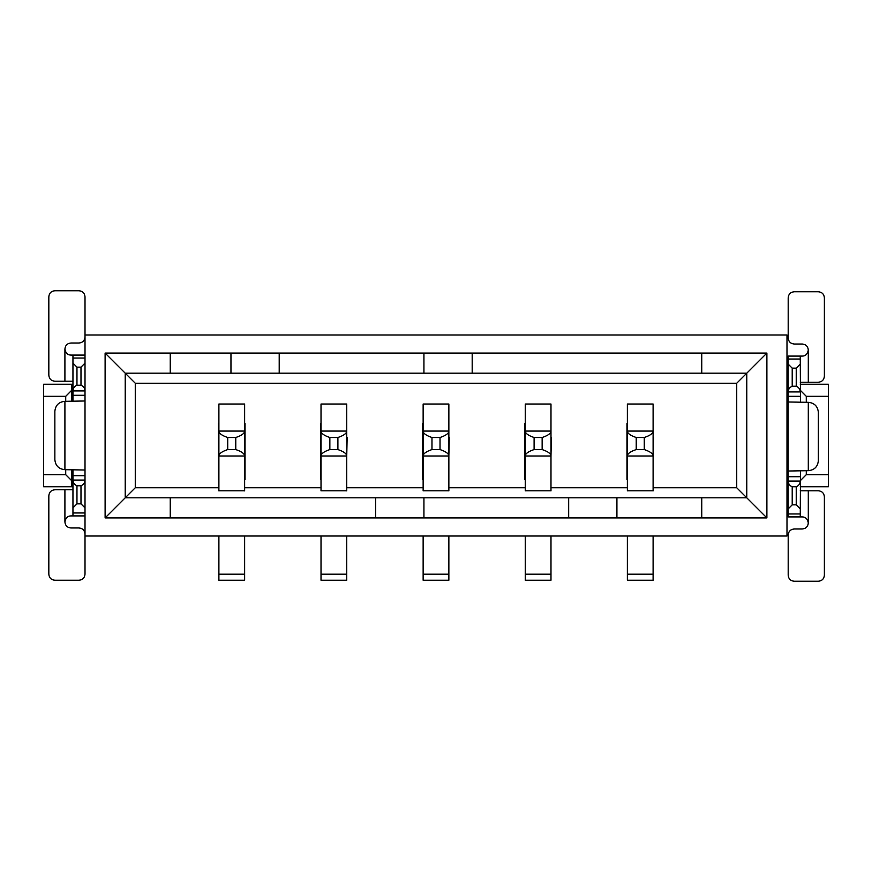 <?xml version="1.0" encoding="UTF-8"?>
<svg xmlns="http://www.w3.org/2000/svg" width="872" height="872" viewBox="0 0 872 872"><rect width="100%" height="100%" fill="white"/><g stroke="black" fill="none" stroke-linecap="round" stroke-linejoin="round"><path stroke-width="1.31" d="M422.735 423.432L422.735 479.72M320.613 479.72L320.613 423.432M472.188 353.073L472.188 373.183L746.781 373.183L746.781 497.814L736.731 487.764L736.731 383.233L766.891 353.073L766.891 517.913L105.109 517.913L105.109 353.073L766.891 353.073M472.188 373.183L423.934 373.183L423.934 353.073M279.204 353.073L279.204 373.183L230.96 373.183L230.96 353.073M105.109 353.073L135.269 383.233L135.269 487.764L105.109 517.913M736.731 383.233L135.269 383.233M85.009 334.99L786.991 334.99L786.991 536.008L85.009 536.008L85.009 296.785C84.649 293.123 82.644 291.117 78.981 290.757L54.86 290.757C51.197 291.117 49.181 293.123 48.832 296.785L48.832 375.189C49.181 378.851 51.197 380.868 54.86 381.217L72.954 381.217M524.857 479.72L524.857 423.432M626.968 479.72L626.968 423.432M800.256 384.236L828.4 384.236L828.4 486.761L800.256 486.761M788.19 486.761L786.991 486.761M786.991 384.236L788.19 384.236M701.753 373.183L701.753 353.073M701.753 517.913L701.753 497.814L746.781 497.814L766.891 517.913M786.991 480.723L788.19 480.723M788.19 471.687L786.991 471.687M788.19 463.642L786.991 463.642M788.19 407.355L786.991 407.355M788.19 405.349L786.991 405.349M788.19 399.311L786.991 399.311M788.19 390.264L786.991 390.264M828.4 474.695L806.284 474.695L800.256 480.723M800.256 390.264L806.284 396.302L828.4 396.302M806.284 396.302L806.284 402.33M806.284 470.673L806.284 474.695M800.256 382.23L818.35 382.23C822.013 381.871 824.018 379.854 824.378 376.192L824.378 297.799C824.018 294.137 822.013 292.12 818.35 291.76L794.229 291.76C790.566 292.12 788.55 294.137 788.19 297.799L788.19 337.998C788.55 341.661 790.566 343.677 794.229 344.026L802.262 344.026C805.935 344.386 807.941 346.402 808.3 350.064C807.57 354.021 805.564 356.027 802.262 356.092L800.256 356.092L800.507 402.33M218.49 479.72L218.49 423.432M72.954 486.761L43.6 486.761L43.6 384.236L72.954 384.236M170.247 353.073L170.247 373.183L125.219 373.183L125.219 497.814L170.247 497.814L170.247 517.913M71.744 384.236L71.744 390.264L72.954 390.264M71.744 399.311L72.954 399.311M71.744 469.67L71.744 480.723L72.954 480.723M71.744 471.687L72.954 471.687M43.6 396.302L65.716 396.302L71.744 390.264L71.744 401.327M43.6 474.695L65.716 474.695L71.744 480.723L71.744 486.761M65.716 474.695L65.716 469.67M65.716 401.327L65.716 396.302M279.204 373.183L423.934 373.183M170.247 373.183L230.96 373.183M568.675 517.913L568.675 497.814L423.934 497.814L423.934 517.913M375.69 517.913L375.69 497.814L170.247 497.814M701.753 497.814L616.918 497.814L616.918 517.913M375.69 497.814L423.934 497.814M568.675 497.814L616.918 497.814M346.74 479.72L346.74 423.432M448.862 479.72L448.862 423.432M135.269 487.764L218.894 487.764L218.894 490.892M245.032 423.432L245.032 479.72M244.629 490.892L244.629 487.764L321.016 487.764L321.016 490.86M346.74 490.892L346.74 487.764L423.138 487.764L423.138 490.86M448.862 490.892L448.862 487.764L525.26 487.764L525.26 490.86M550.984 423.432L550.984 479.72M550.984 490.892L550.984 487.764L627.371 487.764L627.371 490.86M653.106 423.432L653.106 479.72M653.106 490.892L653.106 487.764L736.731 487.764M653.106 490.783L627.371 490.783L627.371 404.019L653.106 404.019L653.106 490.816M550.984 490.783L525.26 490.783L525.26 404.019L550.984 404.019L550.984 490.816M448.862 490.783L423.138 490.783L423.138 404.019L448.862 404.019L448.862 490.816M346.74 490.783L321.016 490.783L321.016 404.019L346.74 404.019L346.74 490.816M244.629 490.783L218.894 490.783M788.19 465.648L786.991 465.648M321.016 536.008L321.016 580.24L346.74 580.24L346.74 536.008M347.143 437.504L346.74 456.002C346.664 453.647 343.71 451.511 337.9 449.571L337.9 437.504C343.71 435.564 346.664 433.428 346.74 431.073L321.016 431.073C321.103 433.428 324.046 435.564 329.856 437.504L329.856 449.571L337.9 449.571M627.371 536.008L627.371 580.24L653.106 580.24L653.106 536.008M653.51 437.504L653.106 456.002C653.019 453.647 650.076 451.511 644.266 449.571L644.266 437.504C650.076 435.564 653.019 433.428 653.106 431.073L627.371 431.073C627.459 433.428 630.412 435.564 636.222 437.504L636.222 449.571L644.266 449.571M423.138 536.008L423.138 580.24L448.862 580.24L448.862 536.008M449.265 437.504L448.862 456.002C448.786 453.647 445.832 451.511 440.022 449.571L440.022 437.504C445.832 435.564 448.786 433.428 448.862 431.073L423.138 431.073C423.214 433.428 426.168 435.564 431.978 437.504L431.978 449.571L440.022 449.571M525.26 536.008L525.26 580.24L550.984 580.24L550.984 536.008M551.387 437.504L550.984 456.002C550.897 453.647 547.954 451.511 542.144 449.571L542.144 437.504C547.954 435.564 550.897 433.428 550.984 431.073L525.26 431.073C525.336 433.428 528.29 435.564 534.1 437.504L534.1 449.571L542.144 449.571M218.894 536.008L218.894 580.24L244.629 580.24L244.629 536.008M218.894 490.816L218.894 404.019L244.629 404.019L244.629 490.816M245.032 437.504L244.629 456.002C244.542 453.647 241.588 451.511 235.778 449.571L235.778 437.504C241.588 435.564 244.542 433.428 244.629 431.073L218.894 431.073C218.981 433.428 221.924 435.564 227.734 437.504L227.734 449.571C221.924 451.511 218.981 453.647 218.894 456.002L244.629 456.002M346.74 456.002L321.016 456.002C321.103 453.647 324.046 451.511 329.856 449.571M85.009 534.002C84.649 530.34 82.644 528.323 78.981 527.974L70.937 527.974C67.275 527.615 65.269 525.598 64.91 521.936C65.64 517.979 67.645 515.973 70.937 515.908L85.009 515.908M85.009 536.008L85.009 574.201C84.649 577.864 82.644 579.88 78.981 580.24L54.86 580.24C51.197 579.88 49.181 577.864 48.832 574.201L48.832 495.808C49.181 492.146 51.197 490.129 54.86 489.77L72.954 489.77M72.692 401.327L72.954 398.907M800.507 470.673L800.256 516.911L788.19 516.911L788.19 471.022L808.3 470.673C814.404 470.084 817.751 466.727 818.35 460.623L818.35 412.38C817.751 406.276 814.404 402.929 808.3 402.33L788.19 401.981L788.19 471.022M72.954 472.079L72.692 469.67M72.954 400.978L72.954 355.089L85.009 355.089M72.954 355.089L70.937 355.089C67.645 355.024 65.64 353.018 64.91 349.062L64.91 381.217M76.965 367.145L80.987 367.145L80.987 385.239C83.527 386.285 84.867 388.182 85.009 390.928L72.954 390.928C73.095 388.182 74.436 386.285 76.965 385.239L76.965 367.145L72.954 363.134M85.009 363.134L80.987 367.145M85.009 400.978L64.91 401.327C58.806 401.916 55.448 405.273 54.86 411.377L54.86 459.62C55.448 465.724 58.806 469.071 64.91 469.67L85.009 470.019M72.954 515.908L72.954 470.019M80.987 485.759L76.965 485.759C74.436 484.701 73.095 482.816 72.954 480.069L85.009 480.069C84.867 482.816 83.527 484.701 80.987 485.759L80.987 503.842L85.009 507.864M80.987 503.842L76.965 503.842L72.954 507.864M85.009 336.995C84.649 340.658 82.644 342.663 78.981 343.023L70.937 343.023C67.275 343.383 65.269 345.399 64.91 349.062M653.106 456.002L627.371 456.002C627.459 453.647 630.412 451.511 636.222 449.571M448.862 580.24L423.138 580.24M448.862 456.002L423.138 456.002C423.214 453.647 426.168 451.511 431.978 449.571M550.984 456.002L525.26 456.002C525.336 453.647 528.29 451.511 534.1 449.571M337.9 437.504L329.856 437.504M788.19 401.981L788.19 356.092L800.256 356.092M792.212 368.158L796.234 368.158L796.234 386.242C798.774 387.299 800.115 389.185 800.256 391.931L788.19 391.931C788.332 389.185 789.672 387.299 792.212 386.242L792.212 368.158L788.19 364.136M796.234 368.158L800.256 364.136M800.256 508.867L796.234 504.855L796.234 486.761C798.774 485.715 800.115 483.818 800.256 481.072L788.19 481.072C788.332 483.818 789.672 485.715 792.212 486.761L796.234 486.761M796.234 504.855L792.212 504.855L792.212 486.761M788.19 508.867L792.212 504.855M800.256 516.911L802.262 516.911C805.564 516.976 807.57 518.982 808.3 522.938L808.3 490.783L818.35 490.783C822.013 491.132 824.018 493.149 824.378 496.811L824.378 575.215C824.018 578.877 822.013 580.883 818.35 581.243L794.229 581.243C790.566 580.883 788.55 578.877 788.19 575.215L788.19 535.005C788.55 531.342 790.566 529.337 794.229 528.977L802.262 528.977C805.935 528.617 807.941 526.601 808.3 522.938M800.256 490.783L808.3 490.783M80.987 385.239L76.965 385.239M76.965 485.759L76.965 503.842M644.266 437.504L636.222 437.504M440.022 437.504L431.978 437.504M542.144 437.504L534.1 437.504M235.778 437.504L227.734 437.504M227.734 449.571L235.778 449.571M796.234 386.242L792.212 386.242M346.74 574.201L321.016 574.201M72.954 358.032L85.009 358.032M72.954 395.288L85.009 395.288M64.91 401.327L64.91 469.67M72.954 475.698L85.009 475.698M72.954 512.965L85.009 512.965M653.106 574.201L627.371 574.201M448.862 574.201L423.138 574.201M550.984 574.201L525.26 574.201M244.629 574.201L218.894 574.201M64.91 489.77L64.91 521.936M808.3 382.23L808.3 350.064M800.256 359.035L788.19 359.035M800.256 396.302L788.19 396.302M800.256 476.712L788.19 476.712M800.256 513.968L788.19 513.968M808.3 470.673L808.3 402.33"/></g></svg>
